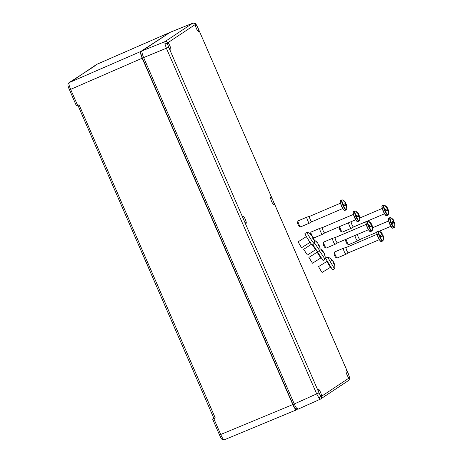 <?xml version="1.0" encoding="UTF-8"?>
<svg xmlns="http://www.w3.org/2000/svg" width="463" height="463" viewBox="0 0 463 463"><rect width="100%" height="100%" fill="white"/><g stroke="black" fill="none" stroke-linecap="round" stroke-linejoin="round"><path stroke-width="0.69" d="M69.172 89.18A4.346 0.891 -113.1 0 1 68.651 87.86A4.346 0.891 -113.1 0 1 68.211 86.402L68.211 86.396C67.621 85.024 67.864 83.815 68.941 82.761L68.941 82.761A1.632 1.592 -123.2 0 1 69.172 82.64C68.576 83.473 69.062 85.713 70.642 89.359L69.444 89.828A4.346 0.891 -113.1 0 1 69.172 89.18M221.059 437.992A4.346 0.891 -113.1 0 1 220.949 437.819A4.346 0.891 -113.1 0 1 220.481 437.008A4.346 0.891 -113.1 0 1 219.792 435.585A4.346 0.891 -113.1 0 1 219.531 434.954L219.52 434.936M96.865 64.276L96.779 64.311A1.632 1.597 -124 0 0 96.53 64.45L96.472 64.49A1.632 1.592 56.4 0 1 96.709 64.357L73.553 80.035M73.646 79.995L69.247 82.588A1.632 1.592 -123.6 0 0 69.01 82.721L69.01 82.721A1.632 1.592 -123.6 0 0 68.975 82.744M297.495 409.136L296.505 409.796C295.66 409.871 294.422 408.129 292.784 404.575L142.187 58.228C140.694 54.576 140.202 52.336 140.717 51.503L168.978 33.058M141.938 51.497L141.076 52.07C140.596 52.788 141.036 54.802 142.39 58.095L143.634 57.568M296.783 408.962L296.285 409.292C295.521 409.39 294.387 407.799 292.882 404.523L142.39 58.095L292.998 404.471C294.468 407.683 295.585 409.24 296.337 409.153L297.57 408.621M142.274 58.153C140.897 54.802 140.451 52.753 140.931 52.012L141.95 51.335M296.505 409.796L224.439 439.728C223.531 439.856 222.292 438.114 220.712 434.508L219.508 434.948L220.481 437.008M69.635 90.175L70.81 89.747L77.495 105.113L79.138 104.898L77.929 105.344L213.923 418.419M213.958 418.187L215.156 417.719L213.865 418.755L220.55 434.12L219.375 434.554M96.501 64.467A1.632 1.597 -124 0 1 96.53 64.45L168.596 33M94.064 66.417L93.347 66.898M77.894 104.945L76.598 105.651M212.806 418.917L213.947 418.153L212.806 418.917L214.265 418.581M68.651 87.86L76.285 105.558L77.616 105.286L76.285 105.558M143.42 255.871L148.525 267.614M72.153 80.66L94.249 66.336M77.616 105.286L79.138 104.898L215.156 417.719L213.877 418.448M243.463 219.161L244.25 220.973A4.017 0.822 66.9 0 0 246.102 223.322A4.017 0.822 66.9 0 0 245.228 219.155A4.017 0.822 66.9 0 0 242.953 215.926A4.017 0.822 66.9 0 0 243.463 219.161L168.943 47.776A4.017 0.822 66.9 0 0 170.789 50.12A4.017 0.822 66.9 0 0 169.915 45.959A4.017 0.822 66.9 0 0 167.843 42.735L167.641 42.723M272.661 199.779A4.017 0.822 66.9 0 0 270.797 197.441A4.017 0.822 66.9 0 0 271.683 201.596A4.017 0.822 66.9 0 0 273.946 204.837A4.017 0.822 66.9 0 0 273.448 201.59L197.759 27.473L196.405 25.008L195.345 24.475A4.017 0.822 66.9 0 0 196.37 28.393A4.017 0.822 66.9 0 0 198.633 31.634A4.017 0.822 66.9 0 0 198.135 28.393M168.706 47.29L143.634 57.574L294.254 403.979C295.892 407.533 297.136 409.275 297.981 409.205L320.413 399.147L318.874 397.925L316.692 393.926L166.431 48.343L164.938 43.898L164.961 41.624A2.17 2.124 -123.6 0 1 167.704 42.706L167.577 44.153L168.943 47.776M318.972 392.873L320.46 395.761L321.565 396.276A4.017 0.822 66.9 0 0 320.541 392.358A4.017 0.822 66.9 0 0 318.26 389.128A4.017 0.822 66.9 0 0 318.775 392.364L318.972 392.873L294.254 403.979M349.293 376.622A2.17 1.447 167.7 0 1 349.351 376.807L349.351 376.807C349.316 378.983 350.369 378.068 348.407 380.598L348.407 380.598A2.17 2.124 -123.6 0 0 349.2 378.045L349.293 376.622L347.968 372.981A4.017 0.822 66.9 0 0 346.11 370.637A4.017 0.822 66.9 0 0 346.99 374.798A4.017 0.822 66.9 0 0 349.067 378.016L349.252 378.04M195.484 24.238L195.398 24.325A2.17 2.124 -123.6 0 0 192.649 23.243L192.776 23.196M143.634 57.574C142.141 53.928 141.649 51.688 142.17 50.855L170.118 32.329M321.403 396.525L321.507 396.432A2.17 2.124 -123.6 0 1 320.714 398.984L320.714 398.984A2.17 2.124 -123.6 0 1 320.413 399.147M316.05 249.638L323.052 260.53L325.072 259.251L319.667 251.073M322.277 251.588L322.873 251.212A10.284 4.468 148.5 0 0 321.663 250.616A9.434 5.787 80.6 0 1 322.427 251.866A10.284 4.468 148.5 0 1 323.643 252.462A10.238 9.659 152.9 0 1 323.799 252.705A10.284 9.26 -36.1 0 1 324.511 255.078A9.434 2.685 16 0 1 324.754 255.373A9.434 2.685 16 0 1 324.933 255.651A10.284 9.26 -36.1 0 0 324.216 253.278L324.077 253.365M322.873 251.212A10.238 3.374 -33 0 0 322.827 251.12A10.284 9.26 -36.1 0 0 321.97 250.176A10.319 10.319 0 0 0 319.974 248.695M312.317 262.943L308.879 257.422L317.132 252.196L320.795 257.978L312.537 263.204L312.317 262.943M322.798 251.976L323.249 251.693A10.284 9.26 -36.1 0 0 322.856 251.224M323.249 251.693A10.238 9.659 -27.1 0 1 323.405 251.936L323.122 252.115M323.539 252.376A10.284 4.468 148.5 0 0 323.405 251.936M311.692 235.69L311.993 235.499A10.284 8.149 153.2 0 0 310.227 234.122A9.434 3.536 94.9 0 1 310.679 235.007A10.284 8.149 153.2 0 1 312.438 236.385A10.238 10.117 -62 0 1 312.6 236.645A10.284 6.227 -35.7 0 1 312.797 238.428A9.434 4.78 27.7 0 1 313.208 238.954A9.434 4.78 27.7 0 1 313.555 239.481A10.284 6.227 -35.7 0 0 313.358 237.698A10.238 1.348 148.2 0 1 313.399 237.716A10.284 8.149 153.2 0 1 313.816 238.659A10.319 10.319 0 0 1 314.284 243.607A6.789 0.515 -122.4 0 1 314.261 243.654A6.789 0.515 -122.4 0 1 312.49 241.622A6.789 0.515 -122.4 0 1 308.618 235.632A6.789 0.515 -122.4 0 1 306.981 232.194A6.789 0.515 -122.4 0 1 307.033 232.194A10.319 10.319 0 0 1 311.819 235.25A10.284 6.227 -35.7 0 1 312.033 235.517L311.721 235.713M314.261 243.654L312.247 244.933A6.789 0.515 -122.4 0 1 310.47 242.901A6.789 0.515 -122.4 0 1 306.604 236.911A6.789 0.515 -122.4 0 1 304.967 233.474L306.981 232.194M300.863 246.588L298.085 241.836L306.315 236.605L309.984 242.381L301.754 247.612L300.863 246.588M313.358 237.698L312.809 238.046M312.612 236.686L312.791 236.57A10.284 6.227 -35.7 0 0 311.83 235.65M312.791 236.57A10.238 10.117 118 0 1 312.953 236.83L312.693 236.992M313.347 237.704A10.284 8.149 153.2 0 0 312.953 236.83M337.116 257.937L335.768 257.353A2.17 0.446 -113.1 0 1 334.645 255.617A2.17 0.446 -113.1 0 1 334.101 253.446L334.622 252.069A3.258 0.666 66.9 0 0 335.432 255.321A3.258 0.666 66.9 0 0 337.116 257.937A3.258 0.666 66.9 0 0 337.272 257.949L346.075 254.199A3.258 0.666 -113.1 0 1 344.235 251.577A3.258 0.666 -113.1 0 1 343.523 248.203A3.258 0.666 -113.1 0 1 343.54 248.197L346.116 247.485A2.905 0.596 -113.1 0 1 346.127 247.479A2.905 0.596 -113.1 0 0 346.746 250.495A2.905 0.596 -113.1 0 0 348.384 252.833L346.092 254.193A3.258 0.666 -113.1 0 1 346.075 254.199M380.297 232.189L380.482 231.922A7.558 7.396 -123.6 0 1 382.12 233.641A1.719 0.353 -113.1 0 1 382.519 234.203A7.605 7.605 0 0 0 379.058 231.037L379.058 231.037A5.267 1.076 66.9 0 0 379.944 236.46A5.267 1.076 66.9 0 0 383.08 240.494L382.629 241.003A5.429 1.111 -113.1 0 1 379.562 236.634A5.429 1.111 -113.1 0 1 378.375 231.008L377.113 231.546A5.429 1.111 66.9 0 0 378.3 237.172A5.429 1.111 66.9 0 0 381.367 241.541C380.719 241.831 379.643 240.39 378.138 237.23A5.215 1.065 -113.1 0 1 376.905 231.911M348.402 252.827A2.905 0.596 -113.1 0 1 348.384 252.833L379.359 239.649M380.482 231.922A7.605 0.55 126.5 0 0 380.204 232.113A7.558 7.396 56.4 0 1 381.836 233.827A1.719 0.353 -113.1 0 0 381.992 234.55L380.858 235.123A7.605 5.608 64.2 0 1 380.864 235.135L380.291 235.412A4.561 0.932 66.9 0 0 380.598 236.153A4.561 0.932 66.9 0 0 380.933 236.882A7.564 0.295 157 0 0 381.506 236.61L382.646 236.043A1.719 0.353 -113.1 0 0 383.046 236.605A7.558 7.396 56.4 0 1 383.179 238.954A7.605 1.036 -173.3 0 0 383.462 238.769A7.558 7.396 -123.6 0 0 383.329 236.419A1.719 0.353 -113.1 0 0 383.167 235.696L382.803 235.76A7.605 7.188 -107.3 0 1 382.803 235.76A7.564 0.295 157 0 0 382.49 235.846A4.561 0.932 66.9 0 0 382.178 235.106A4.561 0.932 66.9 0 0 381.94 234.579M381.506 236.61A7.605 5.608 64.2 0 1 381.512 236.616L380.933 236.882M382.519 234.197L381.963 234.44M382.97 236.529L383.329 236.419M382.12 233.641L381.819 233.803M383.08 240.494A7.605 7.605 0 0 0 383.167 235.696L381.049 236.605M381.026 236.558L382.803 235.76L382.305 235.968L381.749 234.683M381.084 236.697L382.646 236.043M381.113 236.761L380.488 235.32M343.523 248.203L334.72 251.947A3.258 0.666 66.9 0 0 334.622 252.069M333.493 267.087L327.613 257.104L325.558 258.348L332.642 269.935L334.68 268.685L333.493 267.087M333.279 261.769A10.238 10.227 -122.9 0 0 333.117 261.502L333.204 261.45A10.238 10.227 57.1 0 1 333.36 261.711L333.279 261.763A10.284 7.275 -33.6 0 1 333.661 263.736A9.434 4.456 24 0 1 334.008 264.217A9.434 4.456 24 0 1 334.298 264.691A10.284 7.275 -33.6 0 0 333.916 262.724L333.586 262.926L333.916 262.724M333.117 261.502A10.284 7.263 150.7 0 0 331.543 260.27A9.434 4.462 93.1 0 0 330.976 259.263A10.284 7.263 150.7 0 1 332.556 260.495L332.561 260.49A10.284 7.275 -33.6 0 0 332.417 260.304A10.319 10.319 0 0 0 327.613 257.104M321.49 271.636L318.515 266.601L326.849 261.508L330.42 267.342L322.086 272.441L321.49 271.636M333.204 261.45A10.284 7.275 -33.6 0 0 332.388 260.6M333.748 262.828A10.284 7.263 150.7 0 0 333.36 261.711M334.685 268.673A10.319 10.319 0 0 0 334.02 262.932A10.284 7.263 150.7 0 0 333.927 262.718M332.226 260.698L332.556 260.495M313.567 238.051A3.258 0.666 66.9 0 0 313.625 238.04L322.427 234.29A3.258 0.666 -113.1 0 1 320.587 231.668A3.258 0.666 -113.1 0 1 319.875 228.294A3.258 0.666 -113.1 0 1 319.892 228.288L322.468 227.576A2.905 0.596 -113.1 0 0 322.462 227.576A2.905 0.596 -113.1 0 0 323.093 230.586A2.905 0.596 -113.1 0 0 324.737 232.924A2.905 0.596 -113.1 0 1 324.737 232.924L322.445 234.284A3.258 0.666 -113.1 0 1 322.427 234.29M356.649 212.28L356.834 212.019A7.558 7.396 -123.6 0 1 358.472 213.732A1.719 0.353 -113.1 0 1 358.871 214.294A7.605 7.605 0 0 0 355.41 211.128L355.41 211.128A5.267 1.076 66.9 0 0 356.29 216.557A5.267 1.076 66.9 0 0 359.433 220.585L358.981 221.094A5.429 1.111 -113.1 0 1 355.908 216.725A5.429 1.111 -113.1 0 1 354.727 211.105L353.46 211.637A5.429 1.111 66.9 0 0 354.646 217.263A5.429 1.111 66.9 0 0 357.714 221.632C357.071 221.922 355.995 220.486 354.484 217.321A5.215 1.065 -113.1 0 1 353.252 212.002M356.834 212.019A7.605 0.55 126.5 0 0 356.556 212.204A7.558 7.396 56.4 0 1 358.188 213.918A1.719 0.353 -113.1 0 0 358.345 214.641L357.21 215.214A7.605 5.608 64.2 0 1 357.216 215.226L356.643 215.503A4.561 0.932 66.9 0 0 356.95 216.244A4.561 0.932 66.9 0 0 357.286 216.973A7.564 0.295 157 0 0 357.858 216.701L358.993 216.134A1.719 0.353 -113.1 0 0 359.398 216.696A7.558 7.396 56.4 0 1 359.531 219.051A7.605 1.036 -173.3 0 0 359.815 218.86A7.558 7.396 -123.6 0 0 359.676 216.51A1.719 0.353 -113.1 0 0 359.519 215.787L359.155 215.851A7.605 7.188 -107.3 0 1 359.155 215.851A7.564 0.295 157 0 0 358.837 215.937A4.561 0.932 66.9 0 0 358.53 215.197A4.561 0.932 66.9 0 0 358.293 214.67M357.858 216.701A7.605 5.608 64.2 0 1 357.858 216.707L357.286 216.973M358.871 214.288L358.316 214.531M359.323 216.62L359.676 216.51M358.472 213.732L358.171 213.894M359.433 220.585A7.605 7.605 0 0 0 359.519 215.787L357.395 216.701M357.378 216.649L359.155 215.851L358.657 216.059L358.096 214.774M357.436 216.788L358.993 216.134M357.465 216.852L356.84 215.411M310.441 233.954A2.17 0.446 -113.1 0 1 310.453 233.537L310.974 232.16A3.258 0.666 66.9 0 0 311.628 235.042M319.875 228.294L311.072 232.044A3.258 0.666 66.9 0 0 310.974 232.16M300.528 226.841L299.173 226.262A2.17 0.446 -113.1 0 1 298.05 224.52A2.17 0.446 -113.1 0 1 297.512 222.356L298.033 220.978A3.258 0.666 66.9 0 0 298.843 224.231A3.258 0.666 66.9 0 0 300.528 226.841A3.258 0.666 66.9 0 0 300.684 226.853L309.487 223.108A3.258 0.666 -113.1 0 1 307.646 220.486A3.258 0.666 -113.1 0 1 306.934 217.112A3.258 0.666 -113.1 0 1 306.952 217.106L298.131 220.857A3.258 0.666 66.9 0 0 298.033 220.978M343.708 201.092L343.893 200.832A7.558 7.396 -123.6 0 1 345.531 202.545A1.719 0.353 -113.1 0 1 345.93 203.107A7.605 7.605 0 0 0 342.47 199.947L342.47 199.947A5.267 1.076 66.9 0 0 343.349 205.369A5.267 1.076 66.9 0 0 346.492 209.403L346.035 209.913A5.429 1.111 -113.1 0 1 342.967 205.537A5.429 1.111 -113.1 0 1 341.781 199.918L340.519 200.456A5.429 1.111 66.9 0 0 341.706 206.076A5.429 1.111 66.9 0 0 344.773 210.451C344.131 210.734 343.054 209.299 341.544 206.139C339.379 200.415 340.282 200.826 340.519 200.456M342.77 208.558L311.796 221.742A2.905 0.596 -113.1 0 1 311.796 221.742A2.905 0.596 -113.1 0 1 310.152 219.404A2.905 0.596 -113.1 0 1 309.521 216.395A2.905 0.596 -113.1 0 1 309.533 216.389M311.802 221.736L309.504 223.097A3.258 0.666 -113.1 0 1 309.487 223.108M343.893 200.832A7.605 0.55 126.5 0 0 343.61 201.023A7.558 7.396 56.4 0 1 345.248 202.736A1.719 0.353 -113.1 0 0 345.404 203.46L344.269 204.033A7.605 5.608 64.2 0 1 344.275 204.038L343.702 204.316A4.561 0.932 66.9 0 0 344.009 205.063A4.561 0.932 66.9 0 0 344.339 205.786A7.564 0.295 157 0 0 344.918 205.514L346.052 204.953A1.719 0.353 -113.1 0 0 346.457 205.514A7.558 7.396 56.4 0 1 346.59 207.864A7.605 1.036 -173.3 0 0 346.868 207.679A7.558 7.396 -123.6 0 0 346.735 205.323A1.719 0.353 -113.1 0 0 346.579 204.6L346.214 204.663A7.605 7.188 -107.3 0 0 346.208 204.658A7.564 0.295 157 0 0 345.896 204.756A4.561 0.932 66.9 0 0 345.589 204.009A4.561 0.932 66.9 0 0 345.352 203.483M344.918 205.514A7.605 5.608 64.2 0 1 344.918 205.526L344.339 205.786M345.925 203.107L345.375 203.35M346.382 205.433L346.735 205.323M345.531 202.545L345.23 202.713M346.492 209.403A7.605 7.605 0 0 0 346.579 204.6L344.455 205.514M344.437 205.468L346.214 204.663M344.495 205.607L346.052 204.953M345.896 204.756L346.208 204.658M345.716 204.877L345.155 203.587M344.524 205.665L343.893 204.224M312.756 244.614L317.896 252.231L319.898 250.923L314.383 242.71M317.479 242.901L317.577 242.838A10.284 9.63 150.4 0 0 317.282 242.496A10.284 9.63 150.4 0 0 315.679 241.113A9.434 2.182 99.8 0 1 315.963 241.611A10.284 9.63 150.4 0 1 317.861 243.335A10.238 9.312 -36 0 1 318.012 243.573A10.284 3.606 -33.6 0 1 317.942 244.724A9.434 6.094 38 0 1 318.394 245.355A9.434 6.094 38 0 1 318.787 245.998A10.284 3.606 -33.6 0 0 318.857 244.84L318.295 245.211M316.27 249.771L315.604 249.707L307.415 255.044L303.676 249.314L311.477 244.227M317.994 244.545L318.498 244.209A10.284 3.606 -33.6 0 0 318.058 243.914M318.498 244.209A10.238 9.312 144 0 1 318.648 244.447L318.035 244.846M318.845 244.852A10.284 9.63 150.4 0 0 318.648 244.447M319.777 247.358A10.284 9.63 150.4 0 0 319.574 246.53A10.284 9.63 150.4 0 0 318.932 244.944A10.238 4.242 147.5 0 0 318.857 244.84M326.241 248L324.887 247.421A2.17 0.446 -113.1 0 1 323.764 245.679A2.17 0.446 -113.1 0 1 323.226 243.509L323.747 242.132A3.258 0.666 66.9 0 0 324.557 245.384A3.258 0.666 66.9 0 0 326.241 248A3.258 0.666 66.9 0 0 326.398 248.012L335.2 244.261A3.258 0.666 -113.1 0 1 335.2 244.261A3.258 0.666 -113.1 0 1 333.36 241.64A3.258 0.666 -113.1 0 1 332.648 238.266A3.258 0.666 -113.1 0 1 332.665 238.26L335.241 237.548A2.905 0.596 -113.1 0 1 335.247 237.542A2.905 0.596 -113.1 0 0 335.866 240.557A2.905 0.596 -113.1 0 0 337.51 242.896A2.905 0.596 -113.1 0 0 337.521 242.89L335.218 244.256M369.422 222.252L369.607 221.985A7.558 7.396 -123.6 0 1 371.245 223.704A1.719 0.353 -113.1 0 1 371.644 224.266A7.605 7.605 0 0 0 368.183 221.1L368.183 221.1A5.267 1.076 66.9 0 0 369.063 226.529A5.267 1.076 66.9 0 0 372.206 230.557L371.748 231.066A5.429 1.111 -113.1 0 1 368.681 226.696A5.429 1.111 -113.1 0 1 367.495 221.071L366.233 221.609A5.429 1.111 66.9 0 0 367.419 227.235A5.429 1.111 66.9 0 0 370.487 231.604C369.844 231.894 368.768 230.452 367.257 227.292C365.093 221.569 365.996 221.98 366.233 221.609M369.607 221.985A7.605 0.55 126.5 0 0 369.324 222.176A7.558 7.396 56.4 0 1 370.961 223.889A1.719 0.353 -113.1 0 0 371.118 224.613L369.983 225.186A7.605 5.608 64.2 0 1 369.989 225.197L369.416 225.475A4.561 0.932 66.9 0 0 369.723 226.216A4.561 0.932 66.9 0 0 370.053 226.945A7.564 0.295 157 0 0 370.631 226.673L371.766 226.106A1.719 0.353 -113.1 0 0 372.171 226.667A7.558 7.396 56.4 0 1 372.304 229.023A7.605 1.036 -173.3 0 0 372.582 228.832A7.558 7.396 -123.6 0 0 372.449 226.482A1.719 0.353 -113.1 0 0 372.293 225.759L371.928 225.822A7.605 7.188 -107.3 0 0 371.922 225.811A7.564 0.295 157 0 0 371.61 225.909A4.561 0.932 66.9 0 0 371.303 225.168A4.561 0.932 66.9 0 0 371.066 224.642M370.631 226.673A7.605 5.608 64.2 0 1 370.631 226.679L370.053 226.945M371.639 224.26L371.083 224.503M372.096 226.592L372.449 226.482M371.245 223.704L370.944 223.866M372.206 230.557A7.605 7.605 0 0 0 372.293 225.759L370.168 226.667M370.151 226.621L371.928 225.822M370.209 226.76L371.766 226.106M371.61 225.909L371.922 225.811M371.43 226.031L370.869 224.746M370.238 226.824L369.607 225.383M332.648 238.266L323.845 242.01A3.258 0.666 66.9 0 0 323.747 242.132M339.761 226.529A3.258 0.666 66.9 0 0 340.612 229.445A3.258 0.666 66.9 0 0 342.296 232.056L340.947 231.477A2.17 0.446 -113.1 0 1 339.825 229.735A2.17 0.446 -113.1 0 1 339.281 227.564L339.657 226.575M342.296 232.056A3.258 0.666 66.9 0 0 342.452 232.067L351.261 228.317A3.258 0.666 -113.1 0 1 351.261 228.317A3.258 0.666 -113.1 0 1 349.42 225.695A3.258 0.666 -113.1 0 1 348.57 222.784M385.476 206.307L385.667 206.047A7.558 7.396 -123.6 0 1 387.3 207.76A1.719 0.353 -113.1 0 1 387.699 208.321A7.605 7.605 0 0 0 384.238 205.161L384.238 205.161A5.267 1.076 66.9 0 0 385.123 210.584A5.267 1.076 66.9 0 0 388.26 214.612L387.809 215.127A5.429 1.111 -113.1 0 1 384.741 210.752A5.429 1.111 -113.1 0 1 383.555 205.132L382.293 205.67A5.429 1.111 66.9 0 0 383.48 211.29A5.429 1.111 66.9 0 0 386.547 215.66C385.899 215.949 384.822 214.514 383.318 211.354A5.215 1.065 -113.1 0 1 382.085 206.029M351.272 228.311L353.576 226.951A2.905 0.596 -113.1 0 1 353.564 226.951A2.905 0.596 -113.1 0 1 351.926 224.613A2.905 0.596 -113.1 0 1 351.238 221.644M385.667 206.047A7.605 0.55 126.5 0 0 385.384 206.232A7.558 7.396 56.4 0 1 387.016 207.945A1.719 0.353 -113.1 0 0 387.178 208.668L386.044 209.247A7.605 5.608 64.2 0 1 386.044 209.253L385.476 209.531A4.561 0.932 66.9 0 0 385.783 210.271A4.561 0.932 66.9 0 0 386.113 211.001A7.564 0.295 157 0 0 386.686 210.729A7.605 5.608 64.2 0 1 386.692 210.74L387.826 210.161A1.719 0.353 -113.1 0 0 388.225 210.723A7.558 7.396 56.4 0 1 388.359 213.078A7.605 1.036 -173.3 0 0 388.642 212.887A7.558 7.396 -123.6 0 0 388.509 210.538A1.719 0.353 -113.1 0 0 388.353 209.814L387.982 209.878A7.605 7.188 -107.3 0 1 387.982 209.878A7.564 0.295 157 0 0 387.67 209.965A4.561 0.932 66.9 0 0 387.363 209.224A4.561 0.932 66.9 0 0 387.126 208.697M387.699 208.321L387.143 208.558M388.156 210.648L388.509 210.538M387.3 207.76L387.004 207.922M388.26 214.612A7.605 7.605 0 0 0 388.353 209.814L386.229 210.729M386.206 210.677L387.982 209.878L387.485 210.086L386.929 208.801M386.269 210.821L387.826 210.161M386.113 211.001L386.686 210.729M386.292 210.879L385.667 209.438M346.133 239.226A3.258 0.666 66.9 0 0 346.972 241.964A3.258 0.666 66.9 0 0 348.656 244.574L347.302 243.995A2.17 0.446 -113.1 0 1 346.179 242.253A2.17 0.446 -113.1 0 1 345.641 240.083L345.93 239.313M348.656 244.574A3.258 0.666 66.9 0 0 348.813 244.586L357.615 240.841A3.258 0.666 -113.1 0 1 355.775 238.214A3.258 0.666 -113.1 0 1 354.936 235.482M394.054 220.834L394.054 220.839A7.605 7.605 0 0 0 390.593 217.679L390.593 217.679A5.267 1.076 66.9 0 0 391.478 223.102A5.267 1.076 66.9 0 0 394.621 227.13L394.163 227.646A5.429 1.111 -113.1 0 1 391.096 223.27A5.429 1.111 -113.1 0 1 389.91 217.651L388.648 218.189A5.429 1.111 66.9 0 0 389.834 223.808A5.429 1.111 66.9 0 0 392.902 228.184C392.254 228.467 391.177 227.032 389.672 223.872A5.215 1.065 -113.1 0 1 388.44 218.548M357.615 240.841A3.258 0.666 -113.1 0 0 357.633 240.829L359.93 239.469A2.905 0.596 -113.1 0 1 359.925 239.475A2.905 0.596 -113.1 0 1 358.281 237.131A2.905 0.596 -113.1 0 1 357.529 234.376M394.054 220.839L394.059 220.839A1.719 0.353 -113.1 0 0 393.654 220.278A7.558 7.396 -123.6 0 0 392.022 218.565A7.605 0.55 126.5 0 0 391.739 218.75A7.558 7.396 56.4 0 1 393.376 220.463A1.719 0.353 -113.1 0 0 393.533 221.187L392.398 221.765A7.605 5.608 64.2 0 1 392.404 221.771L391.831 222.049A4.561 0.932 66.9 0 0 392.138 222.79A4.561 0.932 66.9 0 0 392.468 223.519A7.564 0.295 157 0 0 393.041 223.247A7.605 5.608 64.2 0 1 393.046 223.259L394.181 222.68A1.719 0.353 -113.1 0 0 394.58 223.241A7.558 7.396 56.4 0 1 394.713 225.597A7.605 1.036 -173.3 0 0 394.997 225.412A7.558 7.396 -123.6 0 0 394.864 223.056A1.719 0.353 -113.1 0 0 394.707 222.333L394.337 222.396A7.605 7.188 -107.3 0 1 394.337 222.396A7.564 0.295 157 0 0 394.025 222.483A4.561 0.932 66.9 0 0 393.718 221.742A4.561 0.932 66.9 0 0 393.481 221.216M394.511 223.166L394.864 223.056M393.654 220.278L393.359 220.44M394.621 227.13A7.605 7.605 0 0 0 394.707 222.333L392.583 223.247M392.56 223.195L394.337 222.396L393.845 222.605L393.284 221.32M393.498 221.077L394.059 220.839M392.624 223.34L394.181 222.68M392.468 223.519L393.041 223.247M392.647 223.398L392.022 221.956M168.555 33.023L96.709 64.357M69.247 82.588L140.717 51.503M140.931 52.012L141.933 51.711M292.882 404.523L294.236 403.939M142.187 58.228L70.642 89.359L70.81 89.747M220.55 434.12L220.712 434.508L292.784 404.575M213.819 418.529L212.673 419.223L219.508 434.948M71.91 80.793L68.941 82.761M96.472 64.49L93.856 66.51M318.874 397.925A2.17 1.557 -35.5 0 0 320.46 395.761M164.938 43.898A2.17 1.447 -12.3 0 1 167.577 44.153M197.927 27.861L196.289 24.799A2.17 1.557 144.5 0 1 196.405 25.008M349.351 376.807L348.217 373.444L197.938 27.884M142.17 50.855L164.961 41.624L192.649 23.243L170.014 32.369M244.25 220.973L318.775 392.364M321.565 396.276L349.067 378.016M347.968 372.981L273.448 201.59M195.345 24.475L167.843 42.735M380.956 241.443A5.215 1.065 -113.1 0 1 378.138 237.23C375.968 231.506 376.876 231.917 377.113 231.546M378.775 238.59A2.905 0.596 -113.1 0 1 378.051 237.172A2.905 0.596 -113.1 0 1 377.443 235.459M357.309 221.534A5.215 1.065 -113.1 0 1 354.49 217.321C352.32 211.597 353.223 212.008 353.46 211.637M355.127 218.686A2.905 0.596 -113.1 0 1 354.403 217.263A2.905 0.596 -113.1 0 1 353.796 215.55M344.368 210.352A5.215 1.065 -113.1 0 1 341.549 206.139M342.186 207.499A2.905 0.596 -113.1 0 1 341.462 206.081A2.905 0.596 -113.1 0 1 340.855 204.368M341.549 206.133A5.215 1.065 -113.1 0 1 340.311 200.815M315.604 249.707L312.375 244.858M370.082 231.506A5.215 1.065 -113.1 0 1 367.263 227.292A5.215 1.065 -113.1 0 1 366.025 221.974M367.9 228.653A2.905 0.596 -113.1 0 1 367.171 227.235A2.905 0.596 -113.1 0 1 366.569 225.522M386.142 215.561A5.215 1.065 -113.1 0 1 383.323 211.354M383.96 212.714A2.905 0.596 -113.1 0 1 383.231 211.29A2.905 0.596 -113.1 0 1 382.623 209.577M392.497 228.08A5.215 1.065 -113.1 0 1 389.678 223.872C387.502 218.148 388.411 218.559 388.648 218.189M390.315 225.232A2.905 0.596 -113.1 0 1 389.586 223.808A2.905 0.596 -113.1 0 1 388.978 222.095M220.949 437.819C221.355 439.161 222.5 439.804 224.393 439.757L224.393 439.757M212.772 418.934L212.673 419.223M196.289 24.799C195.936 23.561 194.744 23.034 192.701 23.214L170.06 32.341M348.407 380.598L320.379 399.17M321.432 258.03L320.795 257.978M325.078 259.245A10.319 10.319 0 0 0 324.21 253.267M317.358 251.594L317.132 252.196M310.511 242.375L309.984 242.381M306.547 236.136L306.315 236.605M382.629 241.003L381.367 241.541M377.085 234.301L346.11 247.485M379.058 231.037L378.375 231.008M331.045 267.394L330.42 267.342M327.086 260.929L326.849 261.508M358.981 221.094L357.714 221.632M355.711 219.74L324.737 232.924M353.437 214.398L322.462 227.576M355.41 211.128L354.727 211.105M346.035 209.913L344.773 210.451M340.496 203.211L309.521 216.395L306.952 217.106M342.47 199.947L341.781 199.918M317.282 242.496A10.319 10.319 0 0 0 314.232 240.216M319.904 250.917A10.319 10.319 0 0 0 319.574 246.53M371.748 231.066L370.487 231.604M368.484 229.712L337.51 242.896M366.21 224.37L335.235 237.548M368.183 221.1L367.495 221.071M387.809 215.127L386.547 215.66M384.539 213.773L353.564 226.951M382.264 208.425L359.867 217.957M384.238 205.161L383.555 205.132M383.318 211.354C381.147 205.63 382.056 206.041 382.293 205.67M394.163 227.646L392.902 228.184M390.894 226.291L379.376 231.193M376.755 232.31L359.925 239.475M388.619 220.944L372.634 227.75M390.593 217.679L389.91 217.651"/></g></svg>
